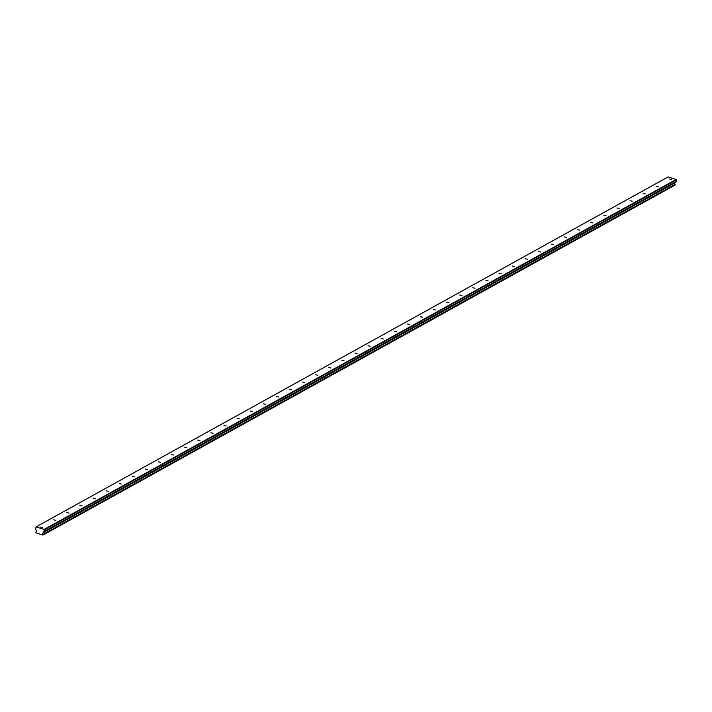 <?xml version="1.0" encoding="UTF-8"?>
<svg xmlns="http://www.w3.org/2000/svg" width="712" height="712" viewBox="0 0 712 712"><rect width="100%" height="100%" fill="white"/><g stroke="black" fill="none" stroke-linecap="round" stroke-linejoin="round"><path stroke-width="1.07" d="M671.496 179.406L669.333 178.952L671.496 179.406M42.773 527.565L40.62 527.102L42.773 527.565M55.874 520.312L53.712 519.849L55.874 520.312M68.975 513.058L66.812 512.596L68.975 513.058M82.076 505.805L79.913 505.342L82.076 505.805M95.168 498.551L93.005 498.089L95.168 498.551M108.269 491.298L106.106 490.835L108.269 491.298M121.369 484.044L119.207 483.59L121.369 484.044M134.461 476.791L132.307 476.337L134.461 476.791M147.562 469.537L145.399 469.083L147.562 469.537M160.663 462.284L158.5 461.83L160.663 462.284M173.764 455.03L171.601 454.576L173.764 455.03M186.856 447.777L184.702 447.323L186.856 447.777M199.956 440.523L197.794 440.069L199.956 440.523M213.057 433.27L210.894 432.816L213.057 433.27M226.149 426.016L223.995 425.562L226.149 426.016M239.25 418.763L237.087 418.309L239.25 418.763M252.351 411.509L250.188 411.055L252.351 411.509M265.451 404.256L263.289 403.802L265.451 404.256M278.543 397.002L276.389 396.548L278.543 397.002M291.644 389.749L289.481 389.295L291.644 389.749M304.745 382.495L302.582 382.041L304.745 382.495M317.846 375.242L315.683 374.788L317.846 375.242M330.938 367.988L328.775 367.534L330.938 367.988M344.038 360.735L341.876 360.281L344.038 360.735M357.139 353.481L354.977 353.027L357.139 353.481M370.231 346.228L368.077 345.774L370.231 346.228M383.332 338.974L381.169 338.52L383.332 338.974M396.433 331.721L394.27 331.267L396.433 331.721M409.534 324.476L407.371 324.013L409.534 324.476M422.625 317.223L420.472 316.76L422.625 317.223M435.726 309.969L433.563 309.506L435.726 309.969M448.827 302.716L446.664 302.253L448.827 302.716M461.928 295.462L459.765 294.999L461.928 295.462M475.02 288.209L472.857 287.746L475.02 288.209M488.121 280.955L485.958 280.501L488.121 280.955M501.221 273.702L499.059 273.248L501.221 273.702M514.313 266.448L512.159 265.994L514.313 266.448M527.414 259.195L525.251 258.741L527.414 259.195M540.515 251.941L538.352 251.487L540.515 251.941M553.616 244.688L551.453 244.234L553.616 244.688M566.707 237.434L564.554 236.98L566.707 237.434M579.808 230.181L577.646 229.727L579.808 230.181M592.909 222.927L590.746 222.473L592.909 222.927M606.001 215.674L603.847 215.22L606.001 215.674M619.102 208.42L616.939 207.966L619.102 208.42M632.203 201.167L630.04 200.713L632.203 201.167M645.303 193.913L643.141 193.459L645.303 193.913M658.395 186.66L656.241 186.206L658.395 186.66M36.116 526.88L35.6 528.687L36.107 530.315A1.068 0.881 61 0 1 35.903 532.033L35.938 532.87L42.943 535.086L43.201 534.427L675.163 184.364L43.165 534.329A1.068 0.881 61 0 1 43.37 532.612L44.215 531.41L44.153 529.417L36.116 526.88L668.105 176.914L676.151 179.451L44.153 529.417M675.163 184.364A1.068 0.881 61 0 1 675.038 182.833M676.151 179.451L676.213 181.444L675.421 182.584L43.423 532.549M43.396 532.594L675.421 182.584M675.198 184.461L674.94 185.12L42.943 535.086M676.4 179.851L44.402 529.817M676.213 181.444L366.796 352.787L366.983 351.194M366.92 351.23L366.725 352.823L44.215 531.41M43.138 534.961L675.127 184.995M675.501 181.925L43.503 531.891M675.385 182.637L43.388 532.603"/></g></svg>

